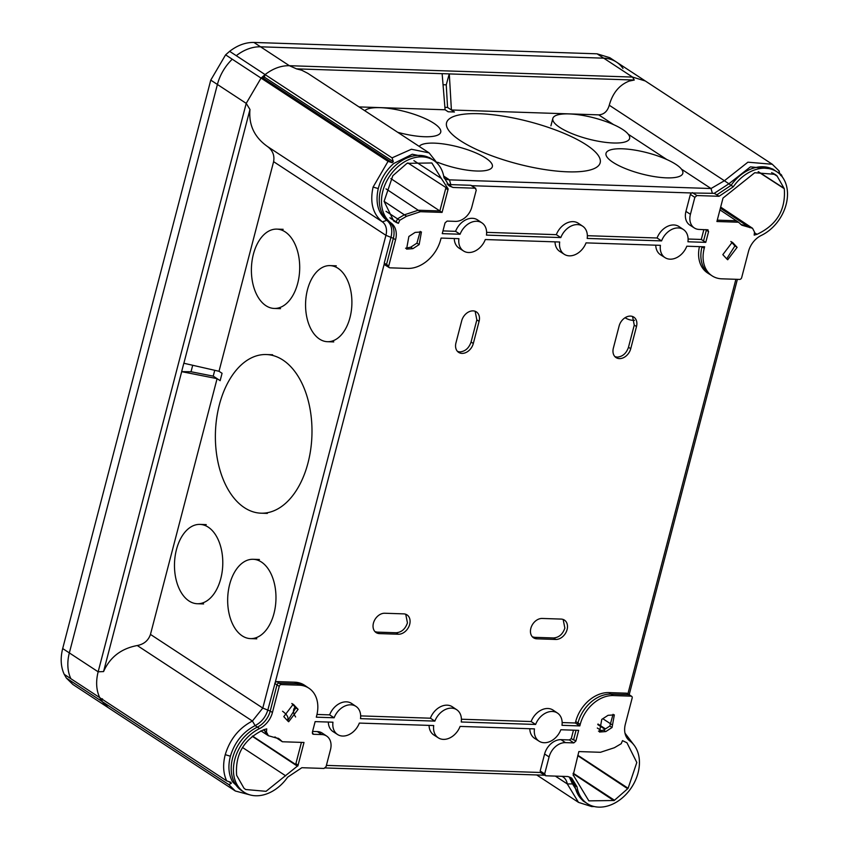 <?xml version="1.0" encoding="UTF-8"?>
<svg xmlns="http://www.w3.org/2000/svg" width="849" height="849" viewBox="0 0 849 849"><rect width="100%" height="100%" fill="white"/><g stroke="black" fill="none" stroke-linecap="round" stroke-linejoin="round"><path stroke-width="1.27" d="M253.915 42.45L289.371 65.702L632.537 77.068L645.293 80.973L609.837 57.721L597.08 53.816L253.915 42.45C245.637 42.291 237.54 45.252 229.633 51.333L225.601 54.845L210.764 80.114L62.688 648.551C60.268 658.23 60.778 666.826 64.227 674.35L66.381 678.075L72.897 684.485L108.354 707.737L101.838 701.327L102.453 698.791M228.816 784.603L66.381 678.075L101.838 701.327L99.694 697.602C96.234 690.078 95.725 681.482 98.155 671.803L246.221 103.366L261.057 78.097L388.046 161.374L392.132 162.668L393.299 161.65L392.079 157.85L411.415 149.244L429.106 152.884L439.209 165.661M263.137 76.293L264.389 77.11L265.09 74.585L229.633 51.333L265.09 74.585L261.057 78.097L263.232 78.129L392.132 162.668M225.601 54.845L261.057 78.097L225.601 54.845M64.227 674.35L99.694 697.602L64.227 674.35M392.079 157.861L265.09 74.585C272.996 68.504 281.093 65.543 289.371 65.702L296.524 68.854L442.138 73.683L445.099 109.776L359.021 106.921M443.04 84.72L446.245 84.826L449.259 73.884L442.096 73.651M613.572 124.612L598.704 114.859C603.979 114.53 607.491 111.325 609.264 105.234C612.67 93.008 619.324 84.953 629.194 81.08L634.277 80.039L449.301 73.916L451.403 109.988L447.561 107.441L446.245 84.826M634.277 80.039L632.537 77.068L597.08 53.816M261.97 77.301L263.232 78.129L264.389 77.11L393.299 161.65M62.688 648.551L98.155 671.803L103.567 671.57C109.924 657.243 121.152 648.562 137.262 645.527C143.948 644.242 148.352 640.528 150.464 634.415L217.089 378.654L220.146 380.67L222.067 373.284L219.01 371.278L183.872 363.255L249.977 109.479L246.221 103.366L210.764 80.114M217.089 378.654L181.686 371.66L103.567 671.57M183.83 363.223L181.644 371.629L191.025 371.745L213.226 376.139L214.744 370.302M598.704 114.859L451.403 109.988L454.459 111.994L448.166 111.781L445.099 109.776M428.787 152.682L307.762 73.311L301.766 70.244L296.524 68.865M385.35 264.984L384.247 263.084L391.081 236.86C392.747 229.538 391.304 224.019 386.751 220.305L382.421 221.886L267.276 146.378C272.625 150.241 274.736 155.335 273.611 161.66L219.01 371.278M267.276 146.378C254.35 137.145 248.577 124.845 249.977 109.479M192.712 365.272L191.025 371.745M229.166 781.887L231.363 783.33L230.737 782.258L226.662 780.878L99.694 697.602M583.295 801.074L572.523 783.924L569.191 776.877M444.908 107.356L447.561 107.441M388.991 221.727L386.751 220.305C378.017 213.195 375.184 202.624 378.261 188.574C380.851 178.757 385.987 170.394 393.681 163.517L412.285 154.242L429.806 157.787M780.709 175.531L780.953 174.385L780.709 175.531M780.942 174.385L780.072 173.812M213.226 376.139L217.121 378.654M735.892 279.289L627.92 693.792M701.815 246.709L704.235 248.279A31.933 23.772 123.3 0 0 712.056 275.819A31.933 23.772 123.3 0 0 721.83 278.822L739.617 279.417A1.985 1.475 123.3 0 0 741.676 277.623L748.489 251.463A19.654 14.624 123.3 0 1 761.341 235.406A37.887 28.197 123.3 0 0 786.312 203.76A37.887 28.197 123.3 0 0 776.856 171.774A37.887 28.197 123.3 0 0 733.313 186.769L719.061 196.278L716.843 194.824L731.106 185.315L733.313 186.769M716.843 194.792L714.2 193.349L728.835 183.83L750.42 166.882L772.686 168.962L774.882 170.447M708.087 229.888L699.141 229.432A15.802 11.759 -56.7 0 1 694.397 228.01A15.802 11.759 -56.7 0 1 690.428 214.309L694.853 197.339L696.902 195.546L719.061 196.278M694.397 228.01L689.929 225.155A15.876 11.812 -56.7 0 1 685.939 211.401L690.364 194.421L691.373 192.967L714.2 193.349M627.825 694.164L626.7 693.187L608.871 692.593A32.007 23.825 -56.7 0 0 575.718 721.523L575.335 722.998L577.575 724.462L579.825 725.916L580.207 724.43A31.933 23.772 -56.7 0 1 613.286 695.564L631.062 696.159A1.985 1.475 -56.7 0 1 632.155 698.058L625.342 724.208A19.654 14.624 -56.7 0 0 629.693 740.837A37.887 28.197 -56.7 0 1 631.178 787.968A37.887 28.197 -56.7 0 1 587.232 803.579A37.887 28.197 -56.7 0 1 577.023 786.8L574.805 785.346A37.887 28.197 -56.7 0 0 585.014 802.125A37.887 28.197 -56.7 0 0 585.248 802.273M565.455 742.631L573.807 742.907L569.392 739.935L561.04 739.659L565.455 742.631A15.802 11.759 -56.7 0 0 549.091 756.915L544.665 773.895L545.758 775.784L567.917 776.527L571.727 778.109L577.023 786.8M442.966 230.907L455.584 231.331L460.073 234.239L442.244 233.645L445.056 222.884L447.105 221.09L455.457 221.366A15.802 11.759 -56.7 0 0 471.821 207.071L476.247 190.102L475.153 188.202L453.005 187.47L449.185 185.889L443.889 177.186A37.887 28.197 -56.7 0 0 433.69 160.408L431.472 158.954A37.887 28.197 -56.7 0 1 431.695 159.113M471.386 185.485L475.769 188.393L470.771 185.284L450.808 184.626L449.471 179.861L711.027 188.52L681.471 169.142M704.235 248.279L704.617 246.804L686.799 246.21A16.8 12.502 -56.7 0 1 670.105 259.178A16.8 12.502 -56.7 0 1 665.075 257.672A16.8 12.502 -56.7 0 1 660.416 245.34L586.043 242.878A16.8 12.502 -56.7 0 1 569.361 255.846A16.8 12.502 -56.7 0 1 564.33 254.339A16.8 12.502 -56.7 0 1 559.671 242.007L485.299 239.545A16.8 12.502 -56.7 0 1 468.616 252.514A16.8 12.502 -56.7 0 1 463.575 250.996A16.8 12.502 -56.7 0 1 458.916 238.665L441.098 238.081L440.705 239.556A31.933 23.772 -56.7 0 1 407.637 268.422L389.85 267.828A1.985 1.475 -56.7 0 1 388.757 265.939L395.57 239.779A19.654 14.624 -56.7 0 0 391.23 223.149A37.887 28.197 -56.7 0 1 389.733 176.019A37.887 28.197 -56.7 0 1 433.69 160.408M242.061 790.939L232.605 781.887C228.604 774.628 227.861 766.085 230.387 756.236C234.621 742.238 242.867 732.029 255.125 725.608C261.524 722.266 265.79 716.927 267.934 709.615L275.214 682.49L276.827 681.598L294.667 682.193A32.007 23.825 -56.7 0 1 304.653 685.323L306.85 686.809A31.975 23.793 -56.7 0 1 307.561 687.319M274.768 683.392L277.007 684.888A1.985 1.465 -56.4 0 1 279.088 683.095L296.874 683.678A31.975 23.793 -56.7 0 1 306.659 686.682A31.975 23.793 -56.7 0 1 306.85 686.809M334.124 717.776A16.8 12.502 -56.7 0 1 350.807 704.808A16.8 12.502 -56.7 0 1 356.049 706.453L351.656 703.481A16.863 12.555 -56.7 0 0 346.392 701.836A16.863 12.555 -56.7 0 0 329.635 714.869L334.124 717.776L316.295 717.182L316.677 715.707A31.933 23.772 123.3 0 0 308.856 688.168A31.933 23.772 123.3 0 0 299.081 685.164L281.295 684.581A1.985 1.475 -56.7 0 0 279.247 686.374L272.433 712.523L270.215 711.069L277.007 684.888M356.049 706.453A16.8 12.502 -56.7 0 1 360.507 718.647L434.868 721.109L430.379 718.201L360.666 715.898M434.868 721.109A16.8 12.502 -56.7 0 1 451.551 708.14A16.8 12.502 -56.7 0 1 456.794 709.785A16.8 12.502 -56.7 0 1 461.251 721.99L535.613 724.452L531.124 721.544L461.41 719.23M575.335 722.998L562.155 722.563M579.825 725.916L561.996 725.322A16.8 12.502 -56.7 0 0 557.538 713.118L553.145 710.157A16.863 12.555 -56.7 0 0 547.881 708.501A16.863 12.555 -56.7 0 0 531.124 721.544M455.584 231.331A16.863 12.555 -56.7 0 1 472.341 218.299A16.863 12.555 -56.7 0 1 477.605 219.944L481.999 222.916A16.8 12.502 -56.7 0 1 486.456 235.109L560.818 237.571L556.328 234.664A16.863 12.555 -56.7 0 1 573.086 221.631A16.863 12.555 -56.7 0 1 578.349 223.287L582.743 226.248A16.8 12.502 -56.7 0 1 587.2 238.442L661.562 240.904L657.073 237.996A16.863 12.555 -56.7 0 1 673.83 224.964A16.863 12.555 -56.7 0 1 679.094 226.619L683.487 229.58A16.8 12.502 -56.7 0 1 687.945 241.785L705.774 242.368L701.285 239.46L688.104 239.025M460.073 234.239A16.8 12.502 -56.7 0 1 476.756 221.271A16.8 12.502 -56.7 0 1 481.999 222.916M486.615 232.361L556.328 234.664M560.818 237.571A16.8 12.502 -56.7 0 1 577.5 224.603A16.8 12.502 -56.7 0 1 582.743 226.248M587.359 235.693L657.073 237.996M661.562 240.904A16.8 12.502 -56.7 0 1 678.245 227.935A16.8 12.502 -56.7 0 1 683.487 229.58M705.774 242.368L708.575 231.607L707.482 229.708M408.868 236.478L415.129 232.414L421.433 231.947L419.151 244.597L412.89 248.661L406.575 249.118L408.868 236.478M733.069 242.941L737.123 247.346L727.699 259.752L726.882 259.051L722.828 254.647L732.252 242.241L733.069 242.941L730.851 241.487L734.905 245.892L726.691 258.849M773.174 173.281L776.729 175.584L775.02 174.342L754.75 172.718L723.008 198.072L716.917 221.515L738.524 222.226L741.824 225.197L752.543 228.275L754.485 232.021L754.188 235.12L756.99 234.324L754.793 232.891M758.157 171.753L784.285 188.69L776.931 175.743L772.961 173.175M738.524 222.226L719.941 209.883M749.816 227.638L720.408 208.122L747.64 226.174L750.346 226.832M413.909 160.641L441.321 178.428L431.854 162.976L407 163.337L392.811 175.722L384.098 201.351L393.756 221.08L398.404 223.34L399.72 220.284L397.502 218.83L404.315 214.808L384.098 201.362L406.575 216.272L420.457 211.698L418.239 210.244L439.856 210.955L442.074 212.409L420.457 211.698M399.72 220.284L406.575 216.272M441.321 178.428L448.187 188.977L447.964 189.773L445.757 188.319L447.964 189.773L442.074 212.409M390.848 178.598L439.856 210.955L445.757 188.319M386.03 211.316L397.502 218.83L396.196 221.886L390.391 218.246M386.019 188.881L418.239 210.244L404.357 214.818L406.533 216.262M573.807 742.907L575.866 741.113L578.668 730.342L560.839 729.747A16.8 12.502 -56.7 0 1 544.156 742.726A16.8 12.502 -56.7 0 1 539.115 741.209A16.8 12.502 -56.7 0 1 534.456 728.877L460.094 726.415A16.8 12.502 -56.7 0 1 443.411 739.383A16.8 12.502 -56.7 0 1 438.371 737.877A16.8 12.502 -56.7 0 1 433.712 725.545L359.35 723.083A16.8 12.502 -56.7 0 1 342.667 736.051A16.8 12.502 -56.7 0 1 337.626 734.544A16.8 12.502 -56.7 0 1 332.967 722.202L315.138 721.618L312.336 732.39L313.43 734.279L312.814 734.088M539.115 741.209L534.647 738.365A16.863 12.555 -56.7 0 1 529.808 728.729M438.371 737.877L433.903 735.022A16.863 12.555 -56.7 0 1 429.063 725.386M337.626 734.544L333.158 731.689A16.863 12.555 -56.7 0 1 328.319 722.053M312.581 731.435L317.367 731.583A15.876 11.812 -56.7 0 1 322.323 733.143L326.716 736.104A15.802 11.759 -56.7 0 1 330.484 749.678L326.069 766.658L324.01 768.451L301.862 767.708L287.599 777.217A37.887 28.197 123.3 0 1 244.066 792.213A37.887 28.197 123.3 0 1 234.611 760.226A37.887 28.197 123.3 0 1 259.571 728.58A19.654 14.624 123.3 0 0 272.433 712.523M312.4 733.589L313.43 734.279L321.782 734.555A15.802 11.759 -56.7 0 1 326.716 736.104M541.259 772.877L540.176 770.988L544.602 754.008A15.876 11.812 -56.7 0 1 561.04 739.659M263.254 729.885L266.437 731.965L268.38 735.722L279.098 738.789L282.388 741.761L274.927 736.921M266.437 731.965L266.735 728.866L263.965 729.631C244.151 738.927 235.046 754.145 236.638 775.307L243.981 788.243L245.69 789.517L266.034 791.321L297.362 766.138L252.217 736.253M301.427 742.387L295.887 763.665L298.105 765.119L297.903 765.915L252.482 736.041M282.388 741.761L303.995 742.472L298.105 765.119M287.843 721.045L283.789 716.641L293.213 704.235L298.095 709.34L288.671 721.746L287.843 721.045M613.063 714.296L609.837 726.054L603.575 730.119L598.481 731.138M612.055 727.508L605.793 731.573L599.479 732.04L601.771 719.39L608.033 715.325L614.336 714.869L612.055 727.508L609.837 726.054M577.882 755.292L628.101 788.265L636.814 762.487L626.955 742.769L622.508 740.646L621.203 743.713L614.379 747.725L600.455 752.288L578.848 751.577L573.149 775.275M573.149 773.45L614.198 800.501L627.889 788.541L577.819 755.514M597.303 728.007L601.824 730.978M389.914 217.726L398.404 223.34M597.77 724.59L604.934 729.238M576.068 730.257L573.542 739.967L571.271 738.619L573.468 730.172M614.198 800.501L588.856 800.872L573.521 775.508M294.041 704.935L291.823 703.481L295.877 707.886L287.662 720.843M297.903 765.915L297.362 766.138M569.392 739.935L571.271 738.619M703.863 229.591L701.285 239.46M396.069 222.374L397.661 223.064M396.09 222.406L393.851 220.92M784.285 188.69C785.866 209.841 776.761 225.059 756.947 234.356L756.99 234.324M420.213 231.395L416.933 243.143L410.672 247.208L405.578 248.226M475.132 311.275L476.841 319.893L471.068 342.041C468.945 348.186 465.178 351.475 459.765 351.911L457.537 351.454M455.945 342.922A10.952 8.15 123.3 0 0 458.556 352.314A10.952 8.15 123.3 0 0 473.317 343.495L479.08 321.346A10.952 8.15 123.3 0 0 476.331 311.859A10.952 8.15 123.3 0 0 461.707 320.773L455.945 342.922M379.461 633.609A10.952 8.15 123.3 0 1 376.043 632.537A10.952 8.15 123.3 0 1 374.207 620.937A10.952 8.15 123.3 0 1 384.767 613.243L403.657 613.869A10.952 8.15 123.3 0 1 406.936 614.846A10.952 8.15 123.3 0 1 408.953 626.435A10.952 8.15 123.3 0 1 398.351 634.235L379.461 633.609L377.253 632.123L396.143 632.749C401.556 632.314 405.323 629.035 407.446 622.879L405.737 614.262M377.253 632.123L375.025 631.667M536.876 638.819A10.952 8.15 123.3 0 1 533.459 637.748A10.952 8.15 123.3 0 1 531.623 626.148A10.952 8.15 123.3 0 1 542.182 618.454L561.072 619.08A10.952 8.15 123.3 0 1 564.352 620.057A10.952 8.15 123.3 0 1 566.368 631.645A10.952 8.15 123.3 0 1 555.766 639.446L536.876 638.819L534.668 637.334L553.559 637.96C558.971 637.525 562.738 634.245 564.861 628.09L563.152 619.473M534.668 637.334L532.44 636.877M632.547 316.486L634.256 325.103L628.483 347.252C626.36 353.407 622.593 356.686 617.181 357.121L614.952 356.665M613.36 348.132A10.952 8.15 123.3 0 0 615.971 357.535A10.952 8.15 123.3 0 0 630.733 348.706L636.495 326.557A10.952 8.15 123.3 0 0 633.747 317.08A10.952 8.15 123.3 0 0 619.123 325.984L613.36 348.132M665.075 257.672L660.596 254.827A16.863 12.555 -56.7 0 1 655.757 245.181M710.019 274.524L707.779 273.102A32.007 23.825 -56.7 0 1 699.438 246.635M535.613 724.452A16.8 12.502 -56.7 0 1 552.296 711.473A16.8 12.502 -56.7 0 1 557.538 713.118M430.379 718.201A16.863 12.555 -56.7 0 1 447.136 705.169A16.863 12.555 -56.7 0 1 452.4 706.824L456.794 709.785M463.575 250.996L459.107 248.152A16.863 12.555 -56.7 0 1 454.268 238.516M564.33 254.339L559.852 251.484A16.863 12.555 -56.7 0 1 555.013 241.848M329.635 714.869L316.985 714.455M387.6 266.406A1.985 1.475 -57.7 0 1 387.017 266.236L384.756 264.814M387.006 266.236A1.985 1.475 -57.7 0 1 386.518 264.485L393.331 238.325L395.57 239.779M453.005 187.47L448.123 185.093M447.052 184.053L450.808 184.626M450.798 185.984L448.983 184.573M608.871 692.593L611.078 694.079L628.886 694.673A1.985 1.475 -56.7 0 1 629.459 694.885L631.667 696.339M540.664 772.696L545.758 775.784M275.214 682.49L384.226 264.007M780.093 174.459L778.798 170.66M231.363 783.33L228.816 784.614L235.322 790.992L251.102 795.195M232.244 59.207A41.665 31.01 123.3 0 0 217.408 84.475L69.342 652.913A41.665 31.01 123.3 0 0 70.881 678.712M623.007 68.493A41.665 31.01 123.3 0 0 603.724 58.167L260.558 46.812A41.665 31.01 123.3 0 0 236.277 55.694M282.547 711.239A39.68 10.952 -165.4 0 1 287.853 719.092A39.68 10.952 -165.4 0 1 287.195 720.345M295.611 716.97A79.371 21.894 -165.4 0 1 293.69 709.647A79.371 21.894 -165.4 0 1 295.091 707.037M625.076 317.728A39.68 24.133 -88.1 0 0 633.142 320.328A39.68 24.133 -88.1 0 0 634.479 320.306M364.783 110.71A39.68 10.952 -165.4 0 1 394.87 109.341A39.68 10.952 -165.4 0 1 433.807 123.243A39.68 10.952 -165.4 0 1 440.727 132.2A39.68 10.952 -165.4 0 1 397.693 132.285M419.204 146.399A38.067 10.506 -165.4 0 1 447.656 144.617A38.067 10.506 -165.4 0 1 485.713 158.073A38.067 10.506 -165.4 0 1 492.356 166.669A38.067 10.506 -165.4 0 1 437.638 162.265M460.402 140.679A79.371 21.894 -165.4 0 1 446.563 122.755A79.371 21.894 -165.4 0 1 502.778 116.09A79.371 21.894 -165.4 0 1 586.341 144.85A79.371 21.894 -165.4 0 1 600.179 162.764A79.371 21.894 -165.4 0 1 543.965 169.439A79.371 21.894 -165.4 0 1 460.402 140.679M559.746 127.403A39.68 10.952 -165.4 0 1 552.826 118.446A39.68 10.952 -165.4 0 1 580.928 115.114A39.68 10.952 -165.4 0 1 622.71 129.494A39.68 10.952 -165.4 0 1 629.629 138.451A39.68 10.952 -165.4 0 1 601.527 141.794A39.68 10.952 -165.4 0 1 559.746 127.403M612.936 162.286A39.68 10.952 -165.4 0 1 606.016 153.329A39.68 10.952 -165.4 0 1 634.118 149.986A39.68 10.952 -165.4 0 1 675.9 164.377A39.68 10.952 -165.4 0 1 682.819 173.334A39.68 10.952 -165.4 0 1 654.717 176.666A39.68 10.952 -165.4 0 1 612.936 162.286M285.158 231.873A39.68 24.133 -88.1 0 0 276.859 229.113A39.68 24.133 -88.1 0 0 252.036 260.993A39.68 24.133 -88.1 0 0 265.928 305.693A39.68 24.133 -88.1 0 0 274.238 308.442A39.68 24.133 -88.1 0 0 299.06 276.572A39.68 24.133 -88.1 0 0 285.158 231.873M337.955 268.252A38.067 23.156 -88.1 0 0 329.996 265.61A38.067 23.156 -88.1 0 0 306.181 296.184A38.067 23.156 -88.1 0 0 319.511 339.069A38.067 23.156 -88.1 0 0 327.481 341.701A38.067 23.156 -88.1 0 0 351.284 311.127A38.067 23.156 -88.1 0 0 337.955 268.252M282.908 360.04A79.371 48.266 -88.1 0 0 266.31 354.542A79.371 48.266 -88.1 0 0 216.665 418.292A79.371 48.266 -88.1 0 0 244.448 507.691A79.371 48.266 -88.1 0 0 261.057 513.189A79.371 48.266 -88.1 0 0 310.702 449.439A79.371 48.266 -88.1 0 0 282.908 360.04M208.249 527.155A39.68 24.133 -88.1 0 0 199.94 524.406A39.68 24.133 -88.1 0 0 175.117 556.286A39.68 24.133 -88.1 0 0 189.019 600.986A39.68 24.133 -88.1 0 0 197.318 603.735A39.68 24.133 -88.1 0 0 222.141 571.855A39.68 24.133 -88.1 0 0 208.249 527.155M261.428 562.038A39.68 24.133 -88.1 0 0 253.129 559.289A39.68 24.133 -88.1 0 0 228.307 591.159A39.68 24.133 -88.1 0 0 242.198 635.859A39.68 24.133 -88.1 0 0 250.508 638.607A39.68 24.133 -88.1 0 0 275.331 606.738A39.68 24.133 -88.1 0 0 261.428 562.038M570.443 777.376L574.773 785.357L572.523 783.924L567.281 783.924L555.352 776.103M594.258 806.55L591.615 806.539L578.509 802.379L567.281 783.924A15.876 11.812 -56.7 0 0 563.004 776.899L561.942 776.326M443.687 176.072L449.471 179.861A15.876 11.812 -56.7 0 1 444.611 178.364L444.038 177.95M666.752 159.485L628.281 134.259M378.261 188.574L373.093 187.067L388.035 161.374M259.571 728.58L255.125 725.608L252.397 721.034L262.787 708.066L150.464 634.415M242.082 790.907A37.887 28.197 123.3 0 1 241.848 790.759A37.887 28.197 123.3 0 1 232.393 758.773A37.887 28.197 123.3 0 1 257.353 727.126A19.654 14.624 123.3 0 0 270.215 711.069L262.787 708.066L385.924 235.322L273.611 161.66M373.093 187.067C369.718 202.487 372.828 214.097 382.421 221.886A15.876 11.812 -56.7 0 1 385.924 235.322L393.331 238.325A19.654 14.624 -56.7 0 0 389.012 221.695A37.887 28.197 -56.7 0 1 387.515 174.565A37.887 28.197 -56.7 0 1 431.472 158.954M626 736.221L625.204 733.377M611.662 724.505L602.822 718.71M774.861 170.469A37.887 28.197 123.3 0 0 774.638 170.32A37.887 28.197 123.3 0 0 731.106 185.315L724.399 180.741L747.916 162.191L772.272 164.26L779.318 171.18M692.402 192.627L696.902 195.546M712.364 193.285L711.027 188.52L724.399 180.741L609.264 105.234M391.23 223.149L389.012 221.695M386.539 264.485L388.757 265.939M384.247 263.084L386.507 264.517M279.066 683.095L276.827 681.598M294.667 682.193L296.874 683.678M299.081 685.164L296.863 683.71M279.088 683.127L281.295 684.581M575.718 721.523L577.967 722.977L577.575 724.462M710.04 274.492A31.933 23.772 123.3 0 1 709.838 274.365A31.933 23.772 123.3 0 1 702.017 246.826L702.017 246.719M580.207 724.43L577.989 722.977A31.933 23.772 -56.7 0 1 611.068 694.111L613.286 695.564M685.939 211.401L690.428 214.309M690.364 194.421L694.853 197.339M703.556 240.914L706.357 230.185L708.575 231.607M737.123 247.346L734.905 245.892M749.858 227.628L747.64 226.174L740.742 224.412M771.635 172.602L776.962 176.051M717.278 220.146L736.316 220.772M720.398 208.143L749.773 227.638M321.782 734.555L317.367 731.583M628.844 694.705L631.062 696.159M549.091 756.915L544.602 754.008M264.315 729.535L266.162 734.268L268.38 735.722M603.575 730.119L605.793 731.573M573.213 773.206L614.389 800.204M577.776 755.674L627.602 788.668M277.952 738.121L280.17 740.307M705.466 229.644L706.4 229.665M597.813 724.462L605.072 729.153M573.096 773.651L613.912 800.649M298.095 709.34L295.877 707.886M242.506 747.481L285.71 775.837M544.665 773.895L540.176 770.988M277.029 684.92L279.247 686.374M575.866 741.113L573.659 739.628M540.431 772.484L326.398 765.395M384.098 201.34L406.607 216.272M755.069 234.897L754.262 234.356M419.151 244.597L416.933 243.143M412.89 248.661L410.672 247.208M471.068 342.041L473.317 343.495M479.08 321.346L476.841 319.893M398.351 634.235L396.143 632.749M555.766 639.446L553.559 637.96M628.483 347.252L630.733 348.706M636.495 326.557L634.256 325.103M626.7 693.187L628.886 694.673M471.619 185.698L691.373 192.967M230.387 756.236L225.25 754.655C229.899 739.277 238.951 728.071 252.397 721.034L137.262 645.527M226.672 780.889C223.181 773.206 222.703 764.461 225.25 754.655M634.33 745.496L625.013 733.218M737.388 279.342L629.205 694.662M774.638 170.32L776.856 171.774M587.232 803.579L585.014 802.125M709.838 274.365L712.056 275.819M720.674 207.092L752.543 228.275M758.38 171.7L783.68 188.053M260.866 730.84L266.162 734.268M605.475 728.888L597.972 724.038M241.848 790.759L244.066 792.213M407.849 162.912L447.529 188.563M306.638 686.714L308.856 688.168M389.245 267.647L387.027 266.193M544.549 775.211L325.263 767.942M629.512 694.875L627.326 693.389M431.716 159.081L429.52 157.596M782.407 177.07L781.451 174.873M585.226 802.305L582.987 800.872M772.272 164.25L645.293 80.973M536.685 774.946L578.201 802.167M235.343 791.013L108.354 707.737M634.49 320.37L633.142 320.328M552.826 118.446L550.905 125.832M283.163 229.326L276.859 229.113M280.531 308.654L274.238 308.442M336.289 265.822L329.996 265.61M333.774 341.914L327.481 341.701M272.603 354.755L266.31 354.542M267.35 513.401L261.057 513.189M206.243 524.618L199.94 524.406M203.611 603.936L197.318 603.735M259.423 559.502L253.129 559.289M256.801 638.819L250.508 638.607"/></g></svg>
